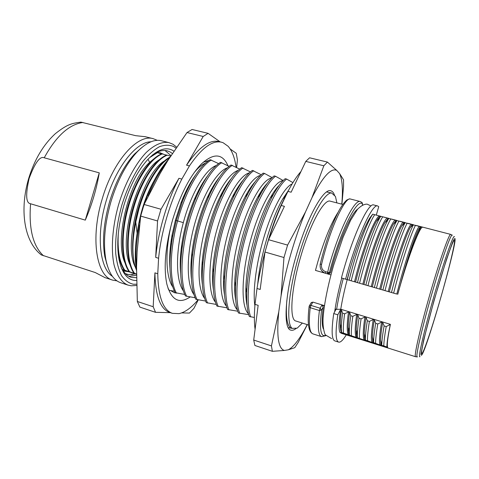 <?xml version="1.0" encoding="UTF-8"?>
<svg xmlns="http://www.w3.org/2000/svg" width="479" height="479" viewBox="0 0 479 479"><rect width="100%" height="100%" fill="white"/><g stroke="black" fill="none" stroke-linecap="round" stroke-linejoin="round"><path stroke-width="0.72" d="M224.364 190.109L224.328 188.672M208.838 160.465L203.186 162.255M227.962 165.734C222.525 153.352 213.64 152.789 201.3 164.052C189.995 175.853 180.463 194.324 172.709 219.466C165.369 245.859 163.411 267.402 166.848 284.101C171.29 300.088 179.05 304.375 190.133 296.962M202.401 270.234L201.695 271.348M167.943 288.101L169.219 290.328L174.404 291.196M170.638 290.573L174.278 292.687L176.841 293.13M201.91 279.796L202.192 279.407M213.353 275.664L212.58 277.185M198.031 299.866C191.504 307.644 185.181 312.242 179.068 313.643L172.386 313.338C163.099 310.081 158.232 296.884 157.765 273.748L158.585 258.271C159.914 245.134 162.626 231.537 166.734 217.466C170.895 203.419 175.937 190.618 181.858 179.068L189.444 165.92C201.635 148.005 212.317 140.096 221.502 142.203L223.106 142.718L228.124 146.293C232.117 150.819 234.77 157.783 236.087 167.183M236.86 188.936L236.77 190.594M198.228 299.896L193.941 308.332L189.439 313.068L181.661 312.901M221.502 142.203L218.795 141.539C209.533 139.419 198.785 147.292 186.553 165.171L203.192 136.473L187.014 132.545L167.955 160.363L160.196 173.314L144.089 204.479L160.992 209.263L178.948 178.296L181.858 179.068M178.948 178.296C173.009 189.822 167.961 202.599 163.8 216.628C159.705 230.674 157.004 244.26 155.699 257.385L157.549 220.963L140.67 216.083L137.126 251.679L136.551 267.072L137.335 301.483L153.19 306.734L154.915 272.85L157.765 273.748M230.189 148.981L236.243 153.268L237.416 159.866L236.644 167.47M187.014 132.545L192.085 129.48L208.102 133.342L220.148 141.868M189.444 165.92L186.553 165.171M203.192 136.473L208.102 133.342M158.585 258.271L155.699 257.385M144.089 204.479L140.67 216.083M157.549 220.963L160.992 209.263M154.915 272.85C155.436 295.974 160.381 309.183 169.74 312.464L172.386 313.338M170.314 312.655L155.549 312.332L139.874 307.105L137.335 301.483M155.549 312.332L153.19 306.734M136.437 270.102L135 266.156C131.947 254.702 132.204 240.015 135.773 222.094L138.688 209.898C145.49 185.253 158.471 164.063 169.578 157.795M135.773 222.094L137.096 233.087M154.501 179.954C146.358 194.217 140.82 210.419 137.886 228.555M146.155 198.755L142.006 210.91L138.497 225.435M136.491 274.21L122.54 269.773M181.242 248.559L181.978 247.02M194.941 198.809L195.013 197.923M181.319 247.924L181.912 246.667M194.821 198.941L194.881 198.216M169.913 261.875L169.662 262.229M192.827 178.984L192.863 179.374M169.835 253.708L170.416 252.75M188.666 187.157L188.648 186.038M170.434 252.517L169.847 253.535M188.618 186.097L188.606 187.271M170.973 241.937L172.099 239.494M183.367 199.048L183.649 196.378M183.415 196.929L183.068 199.809M172.254 238.602L171.069 241.26M163.728 154.316L160.285 152.819L156.603 152.466M163.345 154.202L160.16 152.789M135.102 153.436L136.91 152.166M122.756 270.132L123.6 270.108M158.645 153.005L157.687 152.454M123.678 271.09L128.216 271.581M125.426 273.647L128.546 274.581L135.539 273.904M106.344 262.881L106.763 263.612M131.761 274.689L134.934 273.713M128.773 271.761L123.265 270.94M157.986 152.466L159.273 153.184M124.151 270.288L122.858 270.306M124.372 270.282L122.474 269.665M122.432 269.593L126.558 271.054M165.033 150.508L170.979 155.615M129.067 271.773L122.379 269.503M120.115 261.3L118.582 256.846M154.789 153.46L156.873 152.508L161.549 153.855M157.459 152.657L149.478 157.729M133.809 273.281L124.223 270.024C120.965 265.372 118.864 258.714 117.906 250.044M124.797 270.21C119.493 262.426 117.331 250.122 118.331 233.297M150.172 162.513L149.634 162.369C128.815 180.709 113.996 240.59 125.109 263.061M124.061 223.849C125.893 211.934 129.144 200.515 133.821 189.582M136.491 274.12L129.061 271.563L136.006 274.054M129.061 271.563C121.049 260.528 120.157 233.56 127.809 206.778C134.048 185.882 142.227 170.374 152.346 160.267C155.591 157.142 158.735 154.974 161.776 153.765L166.476 155.124M129.641 271.749C121.618 260.792 120.768 233.566 128.414 206.958C135.767 180.338 150.472 158.226 162.363 153.915M159.405 159.681C137.156 172.416 117.66 240.937 130.192 265.103M128.665 228.597C130.581 214.317 134.455 200.737 140.287 187.852M136.491 273.982L133.934 273.114L136.491 274.048M133.934 273.114C126.043 262.193 125.264 234.961 132.934 208.251C140.335 181.463 154.939 159.435 166.704 155.028L170.626 156.154M134.515 273.299C126.6 262.402 125.887 235.003 133.539 208.425C140.922 181.631 155.579 159.537 167.291 155.178M164.62 160.83C142.461 173.296 122.54 242.979 135.288 267.054M133.396 233.243C135.3 216.604 139.718 201.066 146.646 186.63M135 266.156C131.001 251.367 132.024 232.554 138.072 209.718C145.173 184.152 158.693 162.668 170.057 157.046M148.011 159.232L149.634 162.369L154.154 158.615M124.223 270.024L131.27 272.551M136.491 275.239L128.917 276.353M172.362 153.484L170.261 152.035L167.321 150.861C162.908 149.741 157.992 151.101 152.567 154.927M120.69 265.995C123.259 272.114 126.713 275.874 131.042 277.263L136.503 277.742M184.128 197.174L184.367 194.755M173.901 151.166L172.781 150.454C165.848 146.634 157.645 149.508 148.167 159.07C138.114 169.973 129.995 185.475 123.816 205.569C117.87 226.705 116.313 244.901 119.157 260.151C121.965 272.737 127.091 279.497 134.533 280.431L136.539 280.508M170.53 245.505L171.494 243.422M107.488 266.15L104.847 256.774C102.087 241.015 103.692 222.573 109.661 201.449C115.822 181.385 124.013 165.686 134.246 154.34L141.461 147.789M161.555 140.766C154.112 138.952 145.79 142.874 136.581 152.526C125.923 164.345 117.373 180.757 110.93 201.755C104.685 223.867 102.997 243.134 105.859 259.552C108.553 272.617 113.529 280.359 120.798 282.766L128.025 285.113C121.624 282.532 116.96 275.748 114.026 264.749C110.817 249.314 112.32 227.268 118.421 205.234C124.935 183.319 135.353 163.83 146.257 152.448C154.579 144.682 162.136 141.401 168.919 142.604L161.555 140.766M150.987 141.784C136.359 141.712 115.906 167.069 106.284 200.479C95.938 234.596 99.608 268.468 112.379 276.299M116.972 280.862L112.697 280.131C96.554 276.287 90.124 238.602 102.123 199.234C113.206 160.579 137.904 133.599 153.286 138.7L157.298 140.347M29.171 178.296L29.135 178.404C25.453 194.767 25.932 203.222 30.578 203.767L85.286 220.136L99.267 172.853L44.23 157.795C40.032 155.813 35.009 162.644 29.171 178.296M145.388 136.725L135.629 135.671L80.861 122.103C72.389 123.45 68.299 123.426 55.396 133.623C43.433 144.58 34.542 159.477 28.728 178.314C19.585 208.94 23.627 241.278 41.32 254.918L41.08 254.732M105.075 277.658L95.237 272.539L41.32 254.918M99.267 172.853C96.542 189.061 91.884 204.82 85.286 220.136M125.893 214.113L126.037 213.7M130.282 198.857L130.372 198.438M130.372 218.376L130.528 217.969M136.341 197.635L136.425 197.204M137.593 211.011L138.712 207.096M140.79 200.731L140.61 201.563M136.275 216.742L135.976 217.568M172.721 286.885C165.518 276.407 164.89 249.703 171.883 222.358M194.151 172.662C198.15 167.752 201.916 164.566 205.443 163.105M221.909 194.66L221.999 192.881M216.58 180.996L216.622 181.487M212.736 188.343L212.742 187.044M336.869 202.886L335.462 196.492L331.588 192.977L326.588 191.971M327.043 191.678L327.367 191.899M285.209 178.703L286.592 179.05L292.932 182.601M248.727 314.667L238.434 312.973C236.015 307.141 235.051 298.219 235.548 286.185C236.536 258.169 248.158 216.586 260.606 194.055C265.582 184.972 270.096 178.918 274.156 175.907L275.533 176.248L283.191 180.535M224.525 295.052C223.585 289.567 223.328 282.933 223.753 275.144C225.004 250.583 234.393 216.849 245.116 196.815L247.984 193.522C253.373 183.397 258.456 176.595 263.222 173.129L264.57 173.47L272.15 177.613M213.418 289.987C212.496 283.933 212.341 276.688 212.933 268.246C214.508 245.35 222.705 215.933 232.471 196.851L235.063 193.857C241.153 181.972 246.924 174.152 252.385 170.392L261.241 174.751M231.201 178.697C227.453 183.152 223.705 189.223 219.963 196.911L222.304 194.205C229.046 180.547 235.5 171.71 241.661 167.674L250.415 171.907M191.456 279.191C190.624 271.856 190.75 263.3 191.834 253.529C194.306 233.698 199.45 215.089 207.245 197.701L209.299 195.348C216.7 179.649 223.944 169.524 231.04 164.986L239.71 169.117M180.619 273.353C179.841 265.198 180.194 255.864 181.667 245.338C184.014 229.225 188.241 213.933 194.342 199.462L196.079 197.57C204.27 178.972 212.419 167.231 220.532 162.333L229.1 166.345M169.925 267.875C169.201 258.247 169.913 247.326 172.057 235.111L175.362 220.382L176.254 220.52L182.391 201.539C191.295 179.338 200.533 165.381 210.113 159.681L218.61 163.614M191.055 263.085L191.834 261.774M191.366 270.15L190.923 270.785M202.138 262.504L202.36 262.097M168.728 289.538L168.416 289.436M184.696 294.453L175.152 292.651C169.189 280.981 168.327 262.408 172.548 236.931L176.254 220.52L177.601 220.903C185.541 191.025 200.09 166.051 211.407 160.01M195.115 297.752L185.427 295.962C180.379 285.873 179.278 269.851 182.14 247.9C184.768 230.106 189.415 213.323 196.079 197.57M205.611 301.069L195.827 299.291C191.426 290.244 190.265 276.018 192.342 256.606C195.067 234.914 200.719 214.496 209.299 195.348M216.221 304.422L206.311 302.662C202.557 294.729 201.39 282.143 202.803 264.905C204.862 242.027 212.7 213.694 222.304 194.205M226.962 307.811L216.909 306.069C213.64 298.848 212.526 287.562 213.568 272.204C215.316 247.266 224.322 214.832 235.063 193.857M237.794 311.224L227.621 309.5C224.807 302.884 223.753 292.873 224.453 279.461C225.884 252.445 236.207 215.598 247.984 193.522M254.367 317.469L249.349 316.481C247.314 311.272 246.451 303.291 246.769 292.531C247.475 263.522 260.187 217.64 273.431 194.45C277.694 186.786 281.622 181.541 285.203 178.715M302.375 323.074L297.214 328.139L292.226 328.396L288.256 327.666M195.39 175.29C190.193 182.331 185.409 191.51 181.026 202.821L175.362 220.382M176.422 293.058C169.249 280.682 169.446 250.691 177.601 220.903L183.331 222.663C191.115 193.067 205.802 168.949 216.352 165.465M194.342 199.462C198.456 189.882 202.785 182.134 207.341 176.218M183.331 222.663C175.446 251.517 175.745 280.532 183.319 290.801M186.72 296.375C179.99 283.73 180.349 254.068 188.54 223.915C196.534 194.091 210.85 168.949 221.825 162.662M227.274 167.889C217.029 171.147 202.545 194.917 194.432 224.843C186.247 254.738 186.313 284.394 193.959 294.609M207.245 197.701C211.173 189.229 215.197 182.445 219.31 177.338M197.12 299.704C190.606 287.071 191.456 257.247 199.492 227.136C207.682 197.007 221.52 171.925 232.363 165.321M238.285 170.356C228.333 173.057 213.73 197.252 205.389 227.95C197.019 258.642 197.019 288.807 204.689 298.459M219.963 196.911C211.161 214.802 204.15 240.266 202.24 261.342C201.455 270.174 201.503 277.892 202.389 284.514M207.635 303.081C201.479 290.777 202.467 260.594 210.604 230.459C218.759 199.941 232.554 174.715 242.985 168.009M215.49 302.273C207.802 293.142 207.898 262.522 216.508 231.016C225.004 199.683 239.698 175.015 249.325 172.883M232.471 196.851C236.123 189.684 239.722 184.08 243.26 180.038M218.238 306.494C212.46 294.118 213.628 264.246 221.849 233.596C229.992 203.3 243.554 177.475 253.726 170.734M260.504 175.446C251.307 176.871 236.458 201.869 227.699 234.171C218.909 266.468 218.675 297.758 226.429 306.165M245.116 196.815C248.523 190.355 251.858 185.349 255.109 181.798M228.962 309.931C223.43 297.615 225.07 267.282 233.213 236.907C241.428 206.227 254.684 180.523 264.57 173.47M271.665 178.086C262.839 178.912 247.972 204.276 239.051 237.356C230.028 270.384 229.621 302.135 237.398 309.961M235.728 300.237C234.764 295.178 234.447 288.945 234.77 281.55C235.662 255.798 246.092 218.244 257.534 197.54C260.911 191.319 264.139 186.6 267.222 183.379M239.781 313.404C234.656 301.141 236.434 270.875 244.727 240.117C252.924 209.281 266.102 183.277 275.533 176.248M282.963 180.763C274.641 180.775 259.696 206.515 250.505 240.476C241.272 274.413 240.697 306.782 248.475 313.793M247.05 305.386C246.062 300.68 245.679 294.753 245.901 287.61C246.499 260.804 258.097 219.202 270.12 198.15C273.281 192.444 276.287 188.175 279.143 185.343M250.721 316.924C245.949 304.734 247.996 274.425 256.325 243.458C264.546 212.49 277.491 186.223 286.592 179.05M292.124 183.93C284.975 186.666 273.695 206.126 265.222 233.022C256.702 259.875 252.445 290.064 254.888 305.847M257.702 284.298C260.001 256.732 271.479 218.484 282.472 199.402L288.633 190.103M285.861 195.761C278.664 208.862 272.252 225.675 266.623 246.2M334.683 195.785C333.827 192.923 332.558 191.259 330.869 190.798C323.756 187.732 307.35 216.694 296.363 255.002C284.807 294.112 283.017 329.013 290.879 330.145C292.483 330.624 294.346 329.971 296.477 328.175M246.242 300.099L246.721 299.537M246.709 298.752L246.182 299.483M234.716 282.969L234.944 282.598M260.696 193.893L260.642 192.157M259.858 193.444L259.816 194.953M223.549 282.436L224.364 281.233M250.745 188.522L250.661 187.487M250.164 188.223L250.188 189.492M212.646 281.424L213.179 280.7M240.781 183.726L240.715 183.194M240.44 183.565L240.476 184.211M213.197 279.79L212.622 280.658M202.198 279.79L201.934 280.113M292.226 328.396C285.915 324.187 288.31 291.693 298.812 255.738C309.242 219.765 324.319 192.151 331.588 192.977M342.808 204.419L330.3 201.192C324.199 198.575 310.164 223.681 300.77 256.463C290.885 289.921 289.178 320.044 295.908 321.026L308.5 325.013M286.831 300.411C285.628 315.823 286.855 324.966 290.519 327.846M357.675 209.101C351.724 212.832 340.635 236.997 332.432 265.522L330.36 272.946L328.295 274.132L330.953 274.904L325.486 273.287C323.205 272.796 319.397 269.893 320.212 264.097C325.205 243.991 330.779 227.543 336.941 214.76C339.88 208.323 343.174 203.401 346.832 199.994C350.323 198.45 349.7 198.983 350.329 199.001C345.748 196.618 331.133 225.016 322.026 262.414L321.547 264.414L320.235 264.103C319.613 268.545 321.361 271.605 325.481 273.287L315.463 270.401L317.948 261.384C324.732 238.716 331.57 222.154 338.467 211.718M399.007 220.981C393.72 230.028 383.751 258.905 376.47 288.13L379.685 289.088L382.086 279.79C390.014 249.888 399.516 224.914 403.055 222.202L372.722 214.173L369.71 218.083C363.244 229.291 356.604 246.565 349.784 269.916L347.281 279.664L341.743 278.048C338.737 289.472 336.527 299.758 335.114 308.901L334.647 311.859M311.176 302.746L312.883 302.111L310.955 305.41L320.146 308.231L321.84 305.225L324.391 306.003M324.445 305.638L312.883 302.111M321.84 305.225L323.259 307.009C321.84 318.014 321.858 325.289 323.313 328.834M319.415 310.536L320.146 308.231L321.565 310.033L319.415 310.536L310.224 307.704C308.44 323.84 309.344 332.57 312.949 333.899L321.565 336.653C318.176 335.396 317.457 326.69 319.415 310.536M321.547 264.414C321.08 268.042 322.463 270.485 325.702 271.731L329.384 272.629C340.545 230.441 357.807 196.689 362.615 204.192L362.358 205.09M362.615 204.192L362.04 202.527L360.34 201.551C354.759 198.911 340.174 227.429 329.522 264.564L327.265 273.808L325.582 273.317L325.702 271.731M335.031 309.254L335.899 309.524L333.737 313.553L337.815 314.811L340.581 309.554L341.425 309.811C340.671 315.421 340.288 320.158 340.288 324.014C340.288 327.917 340.647 330.744 341.365 332.492M336.617 309.362L335.114 308.901M341.743 278.048L343.269 278.491C340.258 289.927 338.042 300.213 336.617 309.356L340.755 309.224L390.391 324.355C387.685 337.491 386.781 345.215 387.679 347.532M390.032 324.636L386.23 326.564C384.739 334.959 383.919 341.377 383.775 345.82L386.876 347.053C386.87 343.922 387.523 338.857 388.834 331.863L390.391 324.355M373.249 319.517L369.405 321.409C368.046 329.803 367.399 336.228 367.471 340.677L371.955 342.467C370.866 339.21 371.297 331.558 373.249 319.517L374.315 319.84L375.692 323.331L377.793 323.978L381.613 322.068L382.685 322.397L384.122 325.918L386.23 326.564M364.932 316.978L361.082 318.864L359.016 318.23L357.741 314.787L356.699 314.469L352.825 316.332L350.778 315.703L349.562 312.29L348.502 311.967L344.623 313.811C343.479 322.277 343.078 328.708 343.425 333.103L364.022 339.97C362.789 336.719 363.088 329.055 364.932 316.978L366.01 317.308L367.327 320.768L369.405 321.409M340.581 309.554C338.755 321.445 338.527 329.049 339.904 332.366L341.539 332.881L341.317 328.462C341.323 324.373 341.749 319.283 342.593 313.188L344.623 313.811M342.593 313.188L341.425 309.811M347.281 279.664L354.49 281.76L356.843 272.557C364.693 243.063 374.895 218.37 379.188 216.023M380.194 216.28C379.182 216.993 377.937 218.64 376.452 221.22C371.482 229.734 363.866 250.517 357.921 272.868L355.568 282.077L354.49 281.76M355.568 282.077L362.825 284.185L365.208 274.952C373.045 245.386 382.984 220.609 387.092 218.065M388.098 218.328L384.859 222.735C380.057 231.082 372.434 252.164 366.267 275.257L363.902 284.502L362.825 284.185M363.902 284.502L371.237 286.634L373.608 277.359C381.482 247.685 391.217 222.747 395.043 220.124M376.47 288.13L371.237 286.634M407.216 223.112C402.222 232.141 392.289 261.522 385.02 290.621L388.212 291.573L390.619 282.233C398.564 252.295 407.839 227.1 411.12 224.292L404.078 222.466L401.659 226.052C397.277 233.962 389.619 255.912 383.176 280.101L380.787 289.412L379.685 289.088M380.787 289.412L385.02 290.621M415.485 225.25C410.647 234.674 401.037 263.755 393.63 293.124L396.792 294.064L399.211 284.694C407.186 254.69 416.221 229.291 419.239 226.393L412.15 224.555L410.12 227.675C406.048 235.291 398.312 257.726 391.714 282.55L389.295 291.885L388.212 291.573M389.295 291.885L393.63 293.124M343.269 278.491L396.792 294.064M345.599 279.131C356.364 238.297 372.488 202.958 377.697 205.976L378.733 206.677L376.284 215.125M333.737 313.553C331.3 330.564 331.66 339.677 334.815 340.892L338.629 342.108C335.569 340.928 335.3 331.827 337.815 314.811M349.377 329.187L348.389 331.091M346.263 334.857C343.557 339.336 341.299 341.766 339.497 342.156L338.629 342.108M339.904 332.366L341.407 333.324L415.556 356.717C413.724 356.813 420.065 328.588 429.825 294.609C439.566 260.624 449.164 233.333 450.667 234.387L416.263 225.477M413.317 224.908L412.108 224.597M405.06 222.771L404.036 222.501M397.75 294.346C407.102 259.869 419.119 227.782 422.382 227.256L420.275 226.663L418.568 229.477C414.748 236.806 407.054 259.702 400.33 284.969C407.449 259.846 416.006 235.746 420.604 227.519L421.035 226.741M347.179 279.64C344.299 290.591 342.156 300.453 340.755 309.224M340.533 332.666L386.876 347.053M381.775 344.185L380.685 343.844M373.572 341.605L372.62 341.305M435.656 295.244C426.508 326.894 420.179 354.059 421.813 353.532C423.22 354.28 432.238 327.361 440.494 298.567C448.973 269.228 455.906 240.506 454.284 240.404C453.182 239.177 444.536 264.282 435.656 295.244M343.425 333.103L341.449 332.48M367.471 340.677L364.022 339.97M383.775 345.82L379.943 344.988L373.56 342.599L371.955 342.467M348.502 311.967C346.88 323.936 346.82 331.618 348.317 335.019M349.562 312.29C348.706 318.379 348.269 323.385 348.245 327.307C348.239 330.827 348.556 333.396 349.185 335.013M350.778 315.703C349.832 322.199 349.341 327.57 349.311 331.809L349.389 334.983M351.376 335.611C351.149 331.025 351.634 324.6 352.825 316.332M356.699 314.469C354.945 326.468 354.759 334.144 356.148 337.485M357.041 337.545C356.502 336.084 356.238 333.767 356.262 330.588C356.304 326.51 356.795 321.241 357.741 314.787M359.016 318.23C357.975 325.115 357.418 330.755 357.352 335.156L357.388 337.497M359.394 338.126C359.28 333.498 359.843 327.079 361.082 318.864M366.01 317.308C364.932 324.061 364.369 329.51 364.315 333.659C364.297 336.629 364.513 338.779 364.968 340.108M367.327 320.768C366.148 328.091 365.519 333.935 365.447 338.3L365.453 340.036M374.315 319.84C373.135 327.073 372.5 332.791 372.405 336.982L372.925 342.659M375.692 323.331C374.386 331.175 373.68 337.294 373.572 341.701L373.56 342.599M375.596 343.239C375.626 338.791 376.356 332.372 377.793 323.978M381.613 322.068C379.554 334.114 378.997 341.755 379.943 344.988M382.685 322.397C381.362 329.947 380.655 335.839 380.56 340.066L380.943 345.245M384.122 325.918C382.661 334.079 381.871 340.389 381.745 344.838L381.739 345.173M388.834 331.857L390.241 324.702M397.696 294.328L400.324 284.963M419.239 226.393L420.275 226.663M411.12 224.292L412.15 224.555M403.055 222.202L404.078 222.466M413.413 224.711C408.563 233.95 398.809 263.36 391.475 292.495M405.162 222.579L405.102 222.699C399.989 231.92 390.151 260.881 382.889 289.999M396.959 220.454L396.624 221.053C391.229 230.609 381.44 258.959 374.344 287.514M396.061 220.394L393.229 224.376C388.685 232.525 380.961 254.026 374.704 277.676L372.303 286.945M367.986 285.664C375.117 256.81 385.29 227.83 390.852 218.873M388.822 218.346L388.176 219.46C382.44 229.369 372.716 257.325 365.872 285.053M359.555 283.209C366.674 254.241 376.991 225.609 382.751 216.783M380.745 216.263L379.709 217.993C373.794 228.094 364.136 255.361 357.472 282.604M351.191 280.778C358.256 251.894 368.68 223.501 374.716 214.694M372.722 214.173L371.279 216.508C365.076 227.136 355.693 253.253 349.119 280.173M349.622 270.491L347.089 279.61M377.697 205.976L373.818 204.988C368.429 201.928 352.155 237.153 341.437 277.922M307.207 324.6C300.267 338.264 293.992 346.658 288.382 349.778L284.4 350.448C278.317 348.874 276.437 335.995 278.772 311.823L281.065 295.878C283.43 282.257 286.777 267.983 291.1 253.062C295.465 238.153 300.261 224.447 305.5 211.934L312.009 197.611C322.792 176.697 331.031 167.626 336.743 170.398L339.593 173.572C342.341 179.445 343.072 189.642 341.778 204.156M339.593 173.572L343.539 179.781L343.545 186.397L341.916 204.192M312.009 197.611L323.84 165.788L305.77 161.399L309.566 157.789L327.426 162.088L336.743 170.398M323.84 165.788L327.426 162.088M305.77 161.399L291.13 192.211L287.951 191.39L281.215 205.479L284.424 206.335L268.569 239.71L287.592 245.098L305.5 211.934M281.065 295.878L283.975 257.522L287.592 245.098M283.975 257.522L264.977 252.026L260.181 289.466L257.007 288.49L255.014 304.351L258.151 305.339L253.714 340.042L271.425 345.91L278.772 311.823M268.569 239.71L264.977 252.026M284.4 350.448L272.371 351.317L271.425 345.91M307.32 324.636L298.261 342.305L294.765 347.682L288.382 349.778M272.371 351.317L254.882 345.479L253.714 340.042M300.974 171.488C296.878 176.08 292.537 182.715 287.951 191.39M281.215 205.479C276.658 215.903 272.449 227.297 268.593 239.662M267.348 243.739L265.103 251.571M264.977 252.032C261.504 264.737 258.852 276.886 257.007 288.49M255.014 304.351C254.133 314.541 254.157 322.87 255.085 329.324M222.214 192.474L222.142 194.39M202.419 262.45L202.096 263.019M212.88 186.81L212.886 188.049M191.798 262.157L191.037 263.408M166.758 162.363C159.806 171.015 153.603 182.248 148.143 196.049M139.545 224.813C136.275 240.578 135.288 254.457 136.575 266.444M136.611 284.215L133.413 284.245C128.893 283.257 124.959 280.413 121.612 275.718C118.72 269.97 116.762 262.63 115.744 253.696C115.008 238.931 117.038 222.741 121.84 205.132C127.318 187.744 134.312 173.176 142.826 161.429C148.448 154.657 153.993 149.753 159.459 146.712C164.728 144.796 169.494 144.754 173.757 146.58L175.955 148.107M186.253 190.714L186.115 192.558M170.853 248.356L170.099 249.9M82.993 122.48C69.066 124.342 56.145 136.114 44.23 157.795M30.578 203.767C28.656 228.711 32.961 246.05 43.499 255.78M309.147 306.338L310.224 307.704L310.955 305.41L309.458 305.68L309.105 306.668C307.147 322.99 308.428 332.067 312.949 333.899M309.236 306.069L311.392 302.381M325.564 335.378C320.661 337.39 319.325 328.941 321.565 310.033L323.259 307.009M328.295 274.132L327.265 273.808L329.384 272.629L330.36 272.946M450.667 234.387L452.302 235.267C451.469 231.908 441.68 259.54 431.489 295.088C421.275 330.63 414.922 359.244 417.407 356.837M454.391 236.776C453.655 233.53 444.105 260.821 434.07 295.824C424.011 330.827 417.634 359.028 419.981 356.669M455.05 238.674C454.721 238.159 453.894 239.392 452.571 242.386L446.56 259.181L433.974 300.698L423.675 340.018L421.035 353.712C420.981 355.58 421.406 355.729 422.322 354.167C429.118 341.671 456.709 244.476 455.05 238.674M168.8 159.016C159.178 169.59 150.999 184.613 144.269 204.084M140.646 216.239C135.335 237.38 133.958 255.469 136.503 270.503M173.153 144.365L176.637 147.107M186.469 190.277L186.337 192.067M170.799 248.87L170.063 250.367M136.641 285.46L131.378 285.801M134.246 154.34L136.581 152.526M131.222 285.783L128.025 285.113M172.973 144.257L168.919 142.604M104.847 256.774L105.859 259.552M153.286 138.7L144.909 136.605M112.697 280.131L104.691 277.533M182.391 201.539L181.026 202.821M172.057 235.111L172.548 236.931M181.667 245.338L182.14 247.9M191.834 253.529L192.342 256.606M202.24 261.342L202.803 264.905M212.933 268.246L213.568 272.204M223.753 275.144L224.453 279.461M234.77 281.55L235.548 286.185M257.534 197.54L260.606 194.055M245.901 287.61L246.769 292.531M270.12 198.15L273.431 194.45M282.472 199.402L285.957 195.558M260.468 194.211L260.205 192.869M370.602 205.784L367.159 204.156C364.279 204.006 361.058 205.731 357.496 209.317L350.61 220.292L343.072 237.297L333.606 265.336C327.881 285.292 323.972 304.782 323.062 318.349C322.75 324.714 323.445 330.175 325.151 334.725L331.6 338.605M321.565 336.653L325.786 335.683M350.335 199.001L360.34 201.551M375.644 214.957L380.56 216.233M383.422 216.975L388.571 218.31M391.684 219.113L396.66 220.4M399.863 221.232L404.869 222.531M408 223.34L413.401 224.735M417.095 356.879L415.556 356.717M357.514 331.27L356.262 330.887M349.401 328.798L348.251 328.45M340.288 324.014L341.317 328.462M348.245 327.307L349.311 331.809M356.262 330.588L357.352 335.156M364.315 333.659L365.447 338.3M372.405 336.982L373.572 341.701M380.56 340.066L381.751 344.808M420.61 227.519L418.568 229.477M410.12 227.675L413.221 224.681M401.659 226.052L405.09 222.717M393.229 224.376L396.624 221.053M384.859 222.735L388.176 219.46M376.452 221.22L379.709 217.993M369.71 218.083L371.279 216.508"/></g></svg>
